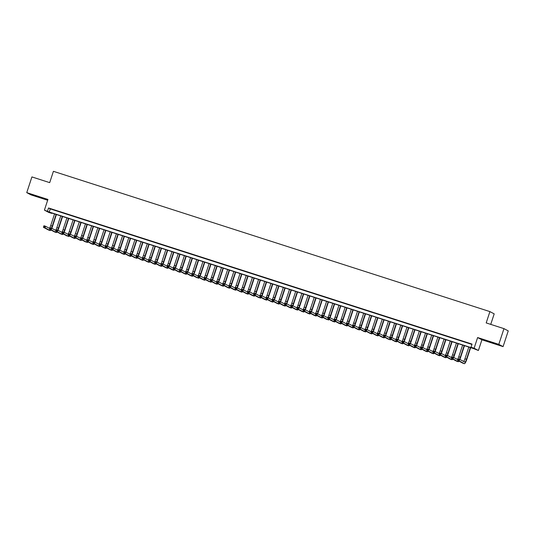 <?xml version="1.0" encoding="UTF-8"?>
<svg xmlns="http://www.w3.org/2000/svg" width="535" height="535" viewBox="0 0 535 535"><rect width="100%" height="100%" fill="white"/><g stroke="black" fill="none" stroke-linecap="round" stroke-linejoin="round"><path stroke-width="0.8" d="M37.671 196.74L32.902 195.028L37.671 196.74M493.644 343.289L488.876 341.571L493.644 343.289M51.788 213.385L48.698 212.388L44.412 210.128L49.24 212.041L472.753 348.151L471.021 347.235L474.11 348.231L478.397 350.492L473.569 348.579L50.049 212.469L51.788 213.385L51.895 213.057M490.735 324.384L494.193 313.864L489.913 311.604L53.413 171.32L49.695 182.636L31.919 176.924L26.75 192.64L31.03 194.894L47.662 200.244M489.913 311.604L486.195 322.919L503.97 328.637L508.25 330.897L503.081 346.613L498.801 344.353L477.621 337.545L474.11 348.231M477.621 337.545L481.908 339.805L503.081 346.613M481.908 339.805L478.397 350.492M503.97 328.637L498.801 344.353M55.867 210.509L52.156 209.319L55.867 210.509M62.053 212.495L58.342 211.305L62.053 212.495M68.233 214.482L64.521 213.291L68.233 214.482M74.418 216.468L70.707 215.277L74.418 216.468M80.598 218.461L76.886 217.263L80.598 218.461M86.784 220.447L83.072 219.25L86.784 220.447M92.963 222.433L89.251 221.243L92.963 222.433M99.149 224.419L95.437 223.229L99.149 224.419M105.328 226.405L101.623 225.215L105.328 226.405M111.514 228.391L107.802 227.201L111.514 228.391M117.693 230.378L113.988 229.187L117.693 230.378M123.879 232.364L120.168 231.173L123.879 232.364M130.058 234.357L126.354 233.16L130.058 234.357M136.244 236.343L132.533 235.146L136.244 236.343M142.424 238.329L138.719 237.139L142.424 238.329M148.61 240.315L144.898 239.125L148.61 240.315M154.789 242.301L151.084 241.111L154.789 242.301M160.975 244.288L157.263 243.097L160.975 244.288M167.154 246.274L163.449 245.083L167.154 246.274M173.34 248.267L169.628 247.07L173.34 248.267M179.519 250.253L175.814 249.056L179.519 250.253M185.705 252.239L181.994 251.049L185.705 252.239M191.884 254.225L188.18 253.035L191.884 254.225M198.07 256.212L194.359 255.021L198.07 256.212M204.256 258.198L200.545 257.007L204.256 258.198M210.436 260.184L206.724 258.993L210.436 260.184M216.621 262.17L212.91 260.98L216.621 262.17M222.801 264.163L219.089 262.966L222.801 264.163M228.987 266.149L225.275 264.952L228.987 266.149M235.166 268.135L231.454 266.945L235.166 268.135M241.352 270.121L237.64 268.931L241.352 270.121M247.531 272.108L243.82 270.917L247.531 272.108M253.717 274.094L250.005 272.903L253.717 274.094M259.896 276.08L256.185 274.89L259.896 276.08M266.082 278.073L262.371 276.876L266.082 278.073M272.262 280.059L268.557 278.862L272.262 280.059M278.447 282.045L274.736 280.855L278.447 282.045M284.627 284.031L280.922 282.841L284.627 284.031M290.813 286.018L287.101 284.827L290.813 286.018M296.992 288.004L293.287 286.813L296.992 288.004M303.178 289.99L299.466 288.8L303.178 289.99M309.357 291.976L305.652 290.786L309.357 291.976M315.543 293.969L311.831 292.772L315.543 293.969M321.722 295.955L318.017 294.758L321.722 295.955M327.908 297.941L324.197 296.751L327.908 297.941M334.087 299.928L330.383 298.737L334.087 299.928M340.273 301.914L336.562 300.724L340.273 301.914M346.453 303.9L342.748 302.71L346.453 303.9M352.639 305.886L348.927 304.696L352.639 305.886M358.818 307.879L355.113 306.682L358.818 307.879M365.004 309.865L361.292 308.668L365.004 309.865M371.19 311.851L367.478 310.661L371.19 311.851M377.369 313.838L373.657 312.647L377.369 313.838M383.555 315.824L379.843 314.633L383.555 315.824M389.734 317.81L386.023 316.62L389.734 317.81M395.92 319.796L392.208 318.606L395.92 319.796M402.099 321.782L398.388 320.592L402.099 321.782M408.285 323.775L404.574 322.578L408.285 323.775M414.464 325.761L410.753 324.564L414.464 325.761M420.65 327.748L416.939 326.557L420.65 327.748M426.83 329.734L423.118 328.543L426.83 329.734M433.016 331.72L429.304 330.53L433.016 331.72M439.195 333.706L435.483 332.516L439.195 333.706M445.381 335.692L441.669 334.502L445.381 335.692M451.56 337.685L447.855 336.488L451.56 337.685M457.746 339.671L454.034 338.474L457.746 339.671M463.925 341.658L460.22 340.467L463.925 341.658M471.021 347.235L472.051 344.092L48.538 207.981L50.277 208.897L471.944 344.42M470.111 343.644L466.4 342.454L470.111 343.644M44.412 210.128L47.923 199.441L26.75 192.64M48.538 207.981L47.501 211.124M50.277 208.897L49.24 212.041M458.762 360.256L458.97 359.627L458.355 359.426L458.147 360.055L459.224 360.951L457.679 360.456L458.194 358.885L459.739 359.38L459.224 360.951L464.367 363.666A4.969 0.97 107.8 0 0 464.4 363.68A4.969 0.97 107.8 0 0 466.787 359.413L470.653 347.643M470.345 347.549L466.493 359.259A3.31 0.642 -72.2 0 1 464.902 362.101A3.31 0.642 -72.2 0 1 464.882 362.095L459.739 359.38L458.97 359.627M468.8 347.048L464.948 358.764A3.31 0.642 -72.2 0 1 463.664 361.453M458.147 360.055L457.679 360.456L462.822 363.171A4.969 0.97 107.8 0 0 462.855 363.185A4.969 0.97 107.8 0 0 462.882 363.191M458.194 358.885L458.355 359.426M459.839 359.433A4.969 0.97 107.8 0 0 460.602 357.427L464.474 345.657M464.166 345.556L460.314 357.273A3.31 0.642 -72.2 0 1 459.471 359.299M462.621 345.062L458.769 356.771A3.31 0.642 -72.2 0 1 457.478 359.466M452.583 358.269L452.784 357.641L452.169 357.44L451.961 358.069L453.038 358.965L451.493 358.47L452.008 356.898L453.553 357.393L453.038 358.965L458.187 361.68A4.969 0.97 107.8 0 0 458.214 361.693A4.969 0.97 107.8 0 0 458.943 361.125M457.927 359.701L453.553 357.393L452.784 357.641M451.961 358.069L451.493 358.47L456.636 361.185A4.969 0.97 107.8 0 0 456.669 361.199A4.969 0.97 107.8 0 0 456.703 361.205M452.008 356.898L452.169 357.44M453.66 357.447A4.969 0.97 107.8 0 0 454.422 355.434L458.288 343.671M457.98 343.57L454.128 355.287A3.31 0.642 -72.2 0 1 453.292 357.306M456.435 343.075L452.583 354.785A3.31 0.642 -72.2 0 1 451.299 357.48M446.397 356.277L446.605 355.648L445.983 355.454L445.782 356.083L446.859 356.979L445.314 356.484L445.829 354.912L447.374 355.407L446.859 356.979L452.001 359.694A4.969 0.97 107.8 0 0 452.035 359.707A4.969 0.97 107.8 0 0 452.757 359.139M451.741 357.714L447.374 355.407L446.605 355.648M445.782 356.083L445.314 356.484L450.457 359.199A4.969 0.97 107.8 0 0 450.49 359.212A4.969 0.97 107.8 0 0 450.517 359.219L452.035 359.707M445.829 354.912L445.983 355.454M447.474 355.461A4.969 0.97 107.8 0 0 448.236 353.448L452.108 341.684M451.801 341.584L447.949 353.294A3.31 0.642 -72.2 0 1 447.106 355.32M450.256 341.089L446.404 352.799A3.31 0.642 -72.2 0 1 445.113 355.487M440.218 354.29L440.419 353.662L439.803 353.468L439.596 354.096L440.673 354.993L439.128 354.498L439.643 352.926L441.188 353.421L440.673 354.993L445.822 357.708A4.969 0.97 107.8 0 0 445.849 357.721A4.969 0.97 107.8 0 0 446.578 357.146M445.561 355.728L441.188 353.421L440.419 353.662M439.596 354.096L439.128 354.498L444.271 357.206A4.969 0.97 107.8 0 0 444.304 357.219A4.969 0.97 107.8 0 0 444.338 357.233M439.643 352.926L439.803 353.468M441.295 353.474A4.969 0.97 107.8 0 0 442.057 351.462L445.922 339.698M445.615 339.598L441.763 351.308A3.31 0.642 -72.2 0 1 440.927 353.334M444.07 339.103L440.218 350.813A3.31 0.642 -72.2 0 1 438.934 353.501M434.032 352.304L434.239 351.676L433.617 351.475L433.417 352.104L434.494 353.006L432.949 352.511L433.464 350.94L435.008 351.435L434.494 353.006L439.636 355.721A4.969 0.97 107.8 0 0 439.67 355.735A4.969 0.97 107.8 0 0 440.392 355.16M439.375 353.735L435.008 351.435L434.239 351.676M433.417 352.104L432.949 352.511L438.091 355.22A4.969 0.97 107.8 0 0 438.125 355.233A4.969 0.97 107.8 0 0 438.152 355.24M433.464 350.94L433.617 351.475M435.109 351.488A4.969 0.97 107.8 0 0 435.871 349.475L439.743 337.712M439.436 337.612L435.584 349.322A3.31 0.642 -72.2 0 1 434.741 351.348M437.891 337.117L434.039 348.827A3.31 0.642 -72.2 0 1 432.748 351.515M427.846 350.318L428.053 349.689L427.438 349.489L427.231 350.117L428.308 351.02L426.763 350.519L427.278 348.947L428.823 349.449L428.308 351.02L433.457 353.729A4.969 0.97 107.8 0 0 433.484 353.742A4.969 0.97 107.8 0 0 434.206 353.174M433.196 351.749L428.823 349.449L428.053 349.689M427.231 350.117L426.763 350.519L431.906 353.234A4.969 0.97 107.8 0 0 431.939 353.247A4.969 0.97 107.8 0 0 431.972 353.254M427.278 348.947L427.438 349.489M428.923 349.502A4.969 0.97 107.8 0 0 429.692 347.489L433.557 335.726M433.25 335.626L429.398 347.335A3.31 0.642 -72.2 0 1 428.562 349.362M431.705 335.131L427.853 346.84A3.31 0.642 -72.2 0 1 426.569 349.529M421.667 348.332L421.874 347.703L421.252 347.503L421.052 348.131L422.128 349.034L420.584 348.532L421.098 346.961L422.643 347.462L422.128 349.034L427.271 351.742A4.969 0.97 107.8 0 0 427.305 351.756A4.969 0.97 107.8 0 0 428.027 351.187M427.01 349.763L422.643 347.462L421.874 347.703M421.052 348.131L420.584 348.532L425.726 351.248A4.969 0.97 107.8 0 0 425.753 351.261A4.969 0.97 107.8 0 0 425.786 351.268M421.098 346.961L421.252 347.503M422.744 347.509A4.969 0.97 107.8 0 0 423.506 345.503L427.378 333.733M427.07 333.639L423.218 345.349A3.31 0.642 -72.2 0 1 422.376 347.375M425.519 333.138L421.674 344.854A3.31 0.642 -72.2 0 1 420.383 347.543M415.481 346.346L415.688 345.717L415.073 345.516L414.866 346.145L415.942 347.041L414.398 346.546L414.913 344.975L416.457 345.47L415.942 347.041L421.085 349.756A4.969 0.97 107.8 0 0 421.119 349.77A4.969 0.97 107.8 0 0 421.841 349.201M420.831 347.777L416.457 345.47L415.688 345.717M414.866 346.145L414.398 346.546L419.54 349.261A4.969 0.97 107.8 0 0 419.574 349.275A4.969 0.97 107.8 0 0 419.607 349.281M414.913 344.975L415.073 345.516M416.558 345.523A4.969 0.97 107.8 0 0 417.327 343.517L421.192 331.747M420.885 331.653L417.032 343.363A3.31 0.642 -72.2 0 1 416.197 345.389M419.34 331.152L415.488 342.861A3.31 0.642 -72.2 0 1 414.204 345.556M409.302 344.359L409.509 343.731L408.887 343.53L408.68 344.159L409.763 345.055L408.212 344.56L408.733 342.988L410.278 343.483L409.763 345.055L414.906 347.77A4.969 0.97 107.8 0 0 414.939 347.783A4.969 0.97 107.8 0 0 415.662 347.215M414.645 345.791L410.278 343.483L409.509 343.731M408.68 344.159L408.212 344.56L413.361 347.275A4.969 0.97 107.8 0 0 413.388 347.289A4.969 0.97 107.8 0 0 413.421 347.295M408.733 342.988L408.887 343.53M410.378 343.537A4.969 0.97 107.8 0 0 411.141 341.524L415.006 329.761M414.705 329.66L410.853 341.377A3.31 0.642 -72.2 0 1 410.011 343.396M413.154 329.165L409.308 340.875A3.31 0.642 -72.2 0 1 408.018 343.57M403.116 342.367L403.323 341.738L402.708 341.544L402.501 342.173L403.577 343.069L402.032 342.574L402.547 341.002L404.092 341.497L403.577 343.069L408.72 345.784A4.969 0.97 107.8 0 0 408.753 345.797A4.969 0.97 107.8 0 0 409.476 345.229M408.466 343.804L404.092 341.497L403.323 341.738M402.501 342.173L402.032 342.574L407.175 345.289A4.969 0.97 107.8 0 0 407.209 345.302A4.969 0.97 107.8 0 0 407.242 345.309M402.547 341.002L402.708 341.544M404.192 341.551A4.969 0.97 107.8 0 0 404.962 339.538L408.827 327.774M408.519 327.674L404.667 339.384A3.31 0.642 -72.2 0 1 403.831 341.41M406.974 327.179L403.122 338.889A3.31 0.642 -72.2 0 1 401.838 341.584M396.937 340.38L397.144 339.752L396.522 339.558L396.315 340.186L397.398 341.083L395.846 340.588L396.368 339.016L397.913 339.511L397.398 341.083L402.541 343.798A4.969 0.97 107.8 0 0 402.574 343.811A4.969 0.97 107.8 0 0 403.296 343.243M402.28 341.818L397.913 339.511L397.144 339.752M396.315 340.186L395.846 340.588L400.996 343.303A4.969 0.97 107.8 0 0 401.023 343.31A4.969 0.97 107.8 0 0 401.056 343.323M396.368 339.016L396.522 339.558M398.013 339.564A4.969 0.97 107.8 0 0 398.776 337.552L402.641 325.788M402.34 325.688L398.488 337.398A3.31 0.642 -72.2 0 1 397.645 339.424M400.789 325.193L396.943 336.903A3.31 0.642 -72.2 0 1 395.653 339.591M390.751 338.394L390.958 337.766L390.343 337.572L390.135 338.2L391.212 339.096L389.667 338.601L390.182 337.03L391.727 337.525L391.212 339.096L396.355 341.811A4.969 0.97 107.8 0 0 396.388 341.825A4.969 0.97 107.8 0 0 397.11 341.25M396.101 339.825L391.727 337.525L390.958 337.766M390.135 338.2L389.667 338.601L394.81 341.31A4.969 0.97 107.8 0 0 394.843 341.323A4.969 0.97 107.8 0 0 394.877 341.33M390.182 337.03L390.343 337.572M391.827 337.578A4.969 0.97 107.8 0 0 392.596 335.565L396.462 323.802M396.154 323.702L392.302 335.412A3.31 0.642 -72.2 0 1 391.466 337.438M394.609 323.207L390.757 334.917A3.31 0.642 -72.2 0 1 389.473 337.605M384.571 336.408L384.779 335.779L384.157 335.579L383.949 336.207L385.033 337.11L383.481 336.609L384.003 335.037L385.548 335.539L385.033 337.11L390.175 339.825A4.969 0.97 107.8 0 0 390.202 339.832A4.969 0.97 107.8 0 0 390.931 339.264M389.915 337.839L385.548 335.539L384.779 335.779M383.949 336.207L383.481 336.609L388.631 339.324A4.969 0.97 107.8 0 0 388.657 339.337A4.969 0.97 107.8 0 0 388.691 339.344M384.003 335.037L384.157 335.579M385.648 335.592A4.969 0.97 107.8 0 0 386.41 333.579L390.276 321.816M389.968 321.716L386.123 333.425A3.31 0.642 -72.2 0 1 385.28 335.452M388.423 321.221L384.578 332.93A3.31 0.642 -72.2 0 1 383.287 335.619M378.385 334.422L378.593 333.793L377.978 333.593L377.77 334.221L378.847 335.124L377.302 334.622L377.817 333.051L379.362 333.552L378.847 335.124L383.99 337.832A4.969 0.97 107.8 0 0 384.023 337.846A4.969 0.97 107.8 0 0 384.745 337.277M383.735 335.853L379.362 333.552L378.593 333.793M377.77 334.221L377.302 334.622L382.445 337.338A4.969 0.97 107.8 0 0 382.478 337.351A4.969 0.97 107.8 0 0 382.512 337.358M377.817 333.051L377.978 333.593M379.462 333.606A4.969 0.97 107.8 0 0 380.224 331.593L384.097 319.823M383.789 319.729L379.937 331.439A3.31 0.642 -72.2 0 1 379.101 333.465M382.244 319.228L378.392 330.944A3.31 0.642 -72.2 0 1 377.108 333.633M372.206 332.436L372.413 331.807L371.792 331.606L371.584 332.235L372.661 333.131L371.116 332.636L371.638 331.065L373.183 331.56L372.661 333.131L377.81 335.846A4.969 0.97 107.8 0 0 377.837 335.86A4.969 0.97 107.8 0 0 378.566 335.291M377.549 333.867L373.183 331.56L372.413 331.807M371.584 332.235L371.116 332.636L376.265 335.351A4.969 0.97 107.8 0 0 376.292 335.365A4.969 0.97 107.8 0 0 376.326 335.371M371.638 331.065L371.792 331.606M373.283 331.613A4.969 0.97 107.8 0 0 374.045 329.607L377.911 317.837M377.603 317.743L373.758 329.453A3.31 0.642 -72.2 0 1 372.915 331.479M376.058 317.242L372.213 328.958A3.31 0.642 -72.2 0 1 370.922 331.647M366.02 330.449L366.228 329.821L365.612 329.62L365.405 330.249L366.482 331.145L364.937 330.65L365.452 329.078L366.997 329.573L366.482 331.145L371.624 333.86A4.969 0.97 107.8 0 0 371.658 333.873A4.969 0.97 107.8 0 0 372.38 333.305M371.37 331.881L366.997 329.573L366.228 329.821M365.405 330.249L364.937 330.65L370.08 333.365A4.969 0.97 107.8 0 0 370.113 333.379A4.969 0.97 107.8 0 0 370.146 333.385M365.452 329.078L365.612 329.62M367.097 329.627A4.969 0.97 107.8 0 0 367.859 327.621L371.731 315.851M371.424 315.75L367.572 327.467A3.31 0.642 -72.2 0 1 366.729 329.493M369.879 315.255L366.027 326.965A3.31 0.642 -72.2 0 1 364.736 329.66M359.841 328.463L360.048 327.835L359.426 327.634L359.219 328.263L360.296 329.159L358.751 328.664L359.273 327.092L360.817 327.587L360.296 329.159L365.445 331.874A4.969 0.97 107.8 0 0 365.472 331.887A4.969 0.97 107.8 0 0 366.201 331.319M365.184 329.894L360.817 327.587L360.048 327.835M359.219 328.263L358.751 328.664L363.9 331.379A4.969 0.97 107.8 0 0 363.927 331.392A4.969 0.97 107.8 0 0 363.96 331.399M359.273 327.092L359.426 327.634M360.918 327.641A4.969 0.97 107.8 0 0 361.68 325.628L365.545 313.864M365.238 313.764L361.392 325.481A3.31 0.642 -72.2 0 1 360.55 327.5M363.693 313.269L359.848 324.979A3.31 0.642 -72.2 0 1 358.557 327.674M353.655 326.47L353.862 325.842L353.247 325.648L353.04 326.276L354.116 327.173L352.572 326.678L353.087 325.106L354.631 325.601L354.116 327.173L359.259 329.888A4.969 0.97 107.8 0 0 359.293 329.901A4.969 0.97 107.8 0 0 360.015 329.333M359.005 327.908L354.631 325.601L353.862 325.842M353.04 326.276L352.572 326.678L357.714 329.393A4.969 0.97 107.8 0 0 357.748 329.406A4.969 0.97 107.8 0 0 357.781 329.413M353.087 325.106L353.247 325.648M354.732 325.654A4.969 0.97 107.8 0 0 355.494 323.642L359.366 311.878M359.059 311.778L355.207 323.488A3.31 0.642 -72.2 0 1 354.364 325.514M357.514 311.283L353.662 322.993A3.31 0.642 -72.2 0 1 352.371 325.681M347.476 324.484L347.683 323.856L347.061 323.662L346.854 324.29L347.931 325.186L346.386 324.691L346.907 323.12L348.452 323.615L347.931 325.186L353.08 327.901A4.969 0.97 107.8 0 0 353.107 327.915A4.969 0.97 107.8 0 0 353.836 327.34M352.819 325.922L348.452 323.615L347.683 323.856M346.854 324.29L346.386 324.691L351.535 327.4A4.969 0.97 107.8 0 0 351.562 327.413A4.969 0.97 107.8 0 0 351.595 327.427M346.907 323.12L347.061 323.662M348.553 323.668A4.969 0.97 107.8 0 0 349.315 321.655L353.18 309.892M352.873 309.792L349.027 321.502A3.31 0.642 -72.2 0 1 348.185 323.528M351.328 309.297L347.476 321.007A3.31 0.642 -72.2 0 1 346.192 323.695M341.29 322.498L341.497 321.869L340.882 321.669L340.675 322.297L341.751 323.2L340.207 322.705L340.721 321.134L342.266 321.629L341.751 323.2L346.894 325.915A4.969 0.97 107.8 0 0 346.927 325.929A4.969 0.97 107.8 0 0 347.65 325.354M346.64 323.929L342.266 321.629L341.497 321.869M340.675 322.297L340.207 322.705L345.349 325.414A4.969 0.97 107.8 0 0 345.383 325.427A4.969 0.97 107.8 0 0 345.416 325.434M340.721 321.134L340.882 321.669M342.367 321.682A4.969 0.97 107.8 0 0 343.129 319.669L347.001 307.906M346.693 307.806L342.841 319.515A3.31 0.642 -72.2 0 1 341.999 321.542M345.149 307.311L341.297 319.02A3.31 0.642 -72.2 0 1 340.006 321.709M335.111 320.512L335.318 319.883L334.696 319.683L334.489 320.311L335.565 321.214L334.021 320.712L334.542 319.141L336.087 319.642L335.565 321.214L340.715 323.922A4.969 0.97 107.8 0 0 340.741 323.936A4.969 0.97 107.8 0 0 341.47 323.367M340.454 321.943L336.087 319.642L335.318 319.883M334.489 320.311L334.021 320.712L339.17 323.428A4.969 0.97 107.8 0 0 339.197 323.441A4.969 0.97 107.8 0 0 339.23 323.448M334.542 319.141L334.696 319.683M336.187 319.696A4.969 0.97 107.8 0 0 336.95 317.683L340.815 305.92M340.507 305.819L336.662 317.529A3.31 0.642 -72.2 0 1 335.82 319.555M338.963 305.325L335.111 317.034A3.31 0.642 -72.2 0 1 333.827 319.723M328.925 318.526L329.132 317.897L328.517 317.696L328.309 318.325L329.386 319.228L327.841 318.726L328.356 317.155L329.901 317.656L329.386 319.228L334.529 321.936A4.969 0.97 107.8 0 0 334.562 321.95A4.969 0.97 107.8 0 0 335.284 321.381M334.268 319.957L329.901 317.656L329.132 317.897M328.309 318.325L327.841 318.726L332.984 321.441A4.969 0.97 107.8 0 0 333.017 321.455A4.969 0.97 107.8 0 0 333.051 321.461M328.356 317.155L328.517 317.696M330.001 317.703A4.969 0.97 107.8 0 0 330.764 315.697L334.636 303.927M334.328 303.833L330.476 315.543A3.31 0.642 -72.2 0 1 329.634 317.569M332.783 303.332L328.931 315.048A3.31 0.642 -72.2 0 1 327.641 317.736M322.745 316.539L322.953 315.911L322.331 315.71L322.123 316.339L323.2 317.235L321.655 316.74L322.17 315.168L323.722 315.663L323.2 317.235L328.35 319.95A4.969 0.97 107.8 0 0 328.376 319.963A4.969 0.97 107.8 0 0 329.105 319.395M328.089 317.971L323.722 315.663L322.953 315.911M322.123 316.339L321.655 316.74L326.805 319.455A4.969 0.97 107.8 0 0 326.832 319.469A4.969 0.97 107.8 0 0 326.865 319.475M322.17 315.168L322.331 315.71M323.822 315.717A4.969 0.97 107.8 0 0 324.584 313.711L328.45 301.941M328.142 301.847L324.297 313.557A3.31 0.642 -72.2 0 1 323.454 315.583M326.597 301.345L322.745 313.055A3.31 0.642 -72.2 0 1 321.461 315.75M316.56 314.553L316.767 313.925L316.152 313.724L315.944 314.353L317.021 315.249L315.476 314.754L315.991 313.182L317.536 313.677L317.021 315.249L322.164 317.964A4.969 0.97 107.8 0 0 322.197 317.977A4.969 0.97 107.8 0 0 322.919 317.409M321.903 315.984L317.536 313.677L316.767 313.925M315.944 314.353L315.476 314.754L320.619 317.469A4.969 0.97 107.8 0 0 320.652 317.482A4.969 0.97 107.8 0 0 320.686 317.489M315.991 313.182L316.152 313.724M317.636 313.731A4.969 0.97 107.8 0 0 318.399 311.718L322.271 299.954M321.963 299.854L318.111 311.571A3.31 0.642 -72.2 0 1 317.268 313.597M320.418 299.359L316.566 311.069A3.31 0.642 -72.2 0 1 315.275 313.764M310.38 312.56L310.588 311.932L309.966 311.738L309.758 312.366L310.835 313.263L309.29 312.768L309.805 311.196L311.357 311.691L310.835 313.263L315.984 315.978A4.969 0.97 107.8 0 0 316.011 315.991A4.969 0.97 107.8 0 0 316.74 315.423M315.724 313.998L311.357 311.691L310.588 311.932M309.758 312.366L309.29 312.768L314.44 315.483A4.969 0.97 107.8 0 0 314.466 315.496A4.969 0.97 107.8 0 0 314.5 315.503M309.805 311.196L309.966 311.738M311.457 311.745A4.969 0.97 107.8 0 0 312.219 309.732L316.085 297.968M315.777 297.868L311.932 309.578A3.31 0.642 -72.2 0 1 311.089 311.604M314.232 297.373L310.38 309.083A3.31 0.642 -72.2 0 1 309.096 311.778M304.194 310.574L304.402 309.946L303.786 309.752L303.579 310.38L304.656 311.276L303.111 310.781L303.626 309.21L305.171 309.705L304.656 311.276L309.798 313.991A4.969 0.97 107.8 0 0 309.832 314.005A4.969 0.97 107.8 0 0 310.554 313.436M309.538 312.012L305.171 309.705L304.402 309.946M303.579 310.38L303.111 310.781L308.254 313.497A4.969 0.97 107.8 0 0 308.287 313.503A4.969 0.97 107.8 0 0 308.314 313.517M303.626 309.21L303.786 309.752M305.271 309.758A4.969 0.97 107.8 0 0 306.033 307.745L309.905 295.982M309.598 295.882L305.746 307.592A3.31 0.642 -72.2 0 1 304.903 309.618M308.053 295.387L304.201 307.097A3.31 0.642 -72.2 0 1 302.91 309.785M298.015 308.588L298.222 307.959L297.6 307.765L297.393 308.394L298.47 309.29L296.925 308.795L297.44 307.224L298.991 307.719L298.47 309.29L303.619 312.005A4.969 0.97 107.8 0 0 303.646 312.019A4.969 0.97 107.8 0 0 304.375 311.444M303.358 310.026L298.991 307.719L298.222 307.959M297.393 308.394L296.925 308.795L302.074 311.504A4.969 0.97 107.8 0 0 302.101 311.517A4.969 0.97 107.8 0 0 302.135 311.524M297.44 307.224L297.6 307.765M299.092 307.772A4.969 0.97 107.8 0 0 299.854 305.759L303.719 293.996M303.412 293.896L299.56 305.605A3.31 0.642 -72.2 0 1 298.724 307.632M301.867 293.401L298.015 305.111A3.31 0.642 -72.2 0 1 296.731 307.799M291.829 306.602L292.036 305.973L291.421 305.773L291.214 306.401L292.291 307.304L290.746 306.802L291.261 305.231L292.805 305.732L292.291 307.304L297.433 310.019A4.969 0.97 107.8 0 0 297.467 310.032A4.969 0.97 107.8 0 0 298.189 309.457M297.172 308.033L292.805 305.732L292.036 305.973M291.214 306.401L290.746 306.802L295.888 309.518A4.969 0.97 107.8 0 0 295.922 309.531A4.969 0.97 107.8 0 0 295.949 309.538M291.261 305.231L291.421 305.773M292.906 305.786A4.969 0.97 107.8 0 0 293.668 303.773L297.54 292.01M297.233 291.909L293.381 303.619A3.31 0.642 -72.2 0 1 292.538 305.645M295.688 291.414L291.836 303.124A3.31 0.642 -72.2 0 1 290.545 305.813M285.65 304.616L285.85 303.987L285.235 303.786L285.028 304.415L286.105 305.318L284.56 304.816L285.075 303.245L286.626 303.746L286.105 305.318L291.254 308.026A4.969 0.97 107.8 0 0 291.281 308.04A4.969 0.97 107.8 0 0 292.01 307.471M290.993 306.047L286.626 303.746L285.85 303.987M285.028 304.415L284.56 304.816L289.702 307.531A4.969 0.97 107.8 0 0 289.736 307.545A4.969 0.97 107.8 0 0 289.769 307.551M285.075 303.245L285.235 303.786M286.727 303.8A4.969 0.97 107.8 0 0 287.489 301.787L291.354 290.017M291.047 289.923L287.195 301.633A3.31 0.642 -72.2 0 1 286.359 303.659M289.502 289.422L285.65 301.138A3.31 0.642 -72.2 0 1 284.366 303.826M279.464 302.629L279.671 302.001L279.056 301.8L278.849 302.429L279.925 303.325L278.381 302.83L278.895 301.258L280.44 301.753L279.925 303.325L285.068 306.04A4.969 0.97 107.8 0 0 285.101 306.053A4.969 0.97 107.8 0 0 285.824 305.485M284.807 304.061L280.44 301.753L279.671 302.001M278.849 302.429L278.381 302.83L283.523 305.545A4.969 0.97 107.8 0 0 283.557 305.559A4.969 0.97 107.8 0 0 283.583 305.565M278.895 301.258L279.056 301.8M280.541 301.807A4.969 0.97 107.8 0 0 281.303 299.801L285.175 288.031M284.867 287.937L281.015 299.647A3.31 0.642 -72.2 0 1 280.173 301.673M283.323 287.435L279.471 299.152A3.31 0.642 -72.2 0 1 278.18 301.84M273.285 300.643L273.485 300.015L272.87 299.814L272.663 300.443L273.739 301.339L272.195 300.844L272.71 299.272L274.254 299.767L273.739 301.339L278.889 304.054A4.969 0.97 107.8 0 0 278.916 304.067A4.969 0.97 107.8 0 0 279.644 303.499M278.628 302.074L274.254 299.767L273.485 300.015M272.663 300.443L272.195 300.844L277.337 303.559A4.969 0.97 107.8 0 0 277.371 303.572A4.969 0.97 107.8 0 0 277.404 303.579M272.71 299.272L272.87 299.814M274.361 299.821A4.969 0.97 107.8 0 0 275.124 297.814L278.989 286.044M278.681 285.944L274.829 297.661A3.31 0.642 -72.2 0 1 273.994 299.687M277.137 285.449L273.285 297.159A3.31 0.642 -72.2 0 1 272.001 299.854M267.099 298.657L267.306 298.028L266.684 297.828L266.483 298.456L267.56 299.353L266.015 298.858L266.53 297.286L268.075 297.781L267.56 299.353L272.703 302.068A4.969 0.97 107.8 0 0 272.736 302.081A4.969 0.97 107.8 0 0 273.459 301.513M272.442 300.088L268.075 297.781L267.306 298.028M266.483 298.456L266.015 298.858L271.158 301.573A4.969 0.97 107.8 0 0 271.191 301.586A4.969 0.97 107.8 0 0 271.218 301.593M266.53 297.286L266.684 297.828M268.175 297.834A4.969 0.97 107.8 0 0 268.938 295.822L272.81 284.058M272.502 283.958L268.65 295.674A3.31 0.642 -72.2 0 1 267.808 297.694M270.957 283.463L267.105 295.173A3.31 0.642 -72.2 0 1 265.815 297.868M260.92 296.664L261.12 296.036L260.505 295.842L260.298 296.47L261.374 297.366L259.829 296.871L260.344 295.3L261.889 295.795L261.374 297.366L266.524 300.082A4.969 0.97 107.8 0 0 266.55 300.095A4.969 0.97 107.8 0 0 267.279 299.526M266.263 298.102L261.889 295.795L261.12 296.036M260.298 296.47L259.829 296.871L264.972 299.587A4.969 0.97 107.8 0 0 265.006 299.6A4.969 0.97 107.8 0 0 265.039 299.607M260.344 295.3L260.505 295.842M261.989 295.848A4.969 0.97 107.8 0 0 262.759 293.835L266.624 282.072M266.316 281.972L262.464 293.682A3.31 0.642 -72.2 0 1 261.628 295.708M264.772 281.477L260.92 293.187A3.31 0.642 -72.2 0 1 259.635 295.875M254.734 294.678L254.941 294.049L254.319 293.855L254.118 294.484L255.195 295.38L253.65 294.885L254.165 293.314L255.71 293.809L255.195 295.38L260.338 298.095A4.969 0.97 107.8 0 0 260.371 298.109A4.969 0.97 107.8 0 0 261.093 297.534M260.077 296.116L255.71 293.809L254.941 294.049M254.118 294.484L253.65 294.885L258.793 297.594A4.969 0.97 107.8 0 0 258.82 297.607A4.969 0.97 107.8 0 0 258.853 297.62M254.165 293.314L254.319 293.855M255.81 293.862A4.969 0.97 107.8 0 0 256.573 291.849L260.445 280.086M260.137 279.986L256.285 291.695A3.31 0.642 -72.2 0 1 255.442 293.722M258.586 279.491L254.74 291.2A3.31 0.642 -72.2 0 1 253.45 293.889M248.548 292.692L248.755 292.063L248.14 291.863L247.932 292.491L249.009 293.394L247.464 292.899L247.979 291.328L249.524 291.822L249.009 293.394L254.158 296.109A4.969 0.97 107.8 0 0 254.185 296.123A4.969 0.97 107.8 0 0 254.907 295.547M253.898 294.123L249.524 291.822L248.755 292.063M247.932 292.491L247.464 292.899L252.607 295.608A4.969 0.97 107.8 0 0 252.64 295.621A4.969 0.97 107.8 0 0 252.674 295.628M247.979 291.328L248.14 291.863M249.624 291.876A4.969 0.97 107.8 0 0 250.393 289.863L254.259 278.1M253.951 277.999L250.099 289.709A3.31 0.642 -72.2 0 1 249.263 291.736M252.406 277.504L248.554 289.214A3.31 0.642 -72.2 0 1 247.27 291.903M242.368 290.706L242.576 290.077L241.954 289.876L241.753 290.505L242.83 291.408L241.278 290.906L241.8 289.335L243.345 289.836L242.83 291.408L247.972 294.123A4.969 0.97 107.8 0 0 248.006 294.13A4.969 0.97 107.8 0 0 248.728 293.561M247.712 292.137L243.345 289.836L242.576 290.077M241.753 290.505L241.278 290.906L246.428 293.621A4.969 0.97 107.8 0 0 246.454 293.635A4.969 0.97 107.8 0 0 246.488 293.641M241.8 289.335L241.954 289.876M243.445 289.89A4.969 0.97 107.8 0 0 244.207 287.877L248.079 276.113M247.772 276.013L243.92 287.723A3.31 0.642 -72.2 0 1 243.077 289.749M246.22 275.518L242.375 287.228A3.31 0.642 -72.2 0 1 241.084 289.916M236.182 288.719L236.39 288.091L235.774 287.89L235.567 288.519L236.644 289.422L235.099 288.92L235.614 287.349L237.159 287.85L236.644 289.422L241.787 292.13A4.969 0.97 107.8 0 0 241.82 292.143A4.969 0.97 107.8 0 0 242.542 291.575M241.532 290.151L237.159 287.85L236.39 288.091M235.567 288.519L235.099 288.92L240.242 291.635A4.969 0.97 107.8 0 0 240.275 291.649A4.969 0.97 107.8 0 0 240.309 291.655M235.614 287.349L235.774 287.89M237.259 287.897A4.969 0.97 107.8 0 0 238.028 285.891L241.894 274.121M241.586 274.027L237.734 285.737A3.31 0.642 -72.2 0 1 236.898 287.763M240.041 273.525L236.189 285.242A3.31 0.642 -72.2 0 1 234.905 287.93M230.003 286.733L230.21 286.105L229.589 285.904L229.381 286.533L230.465 287.429L228.913 286.934L229.435 285.362L230.98 285.857L230.465 287.429L235.607 290.144A4.969 0.97 107.8 0 0 235.641 290.157A4.969 0.97 107.8 0 0 236.363 289.589M235.346 288.164L230.98 285.857L230.21 286.105M229.381 286.533L228.913 286.934L234.062 289.649A4.969 0.97 107.8 0 0 234.089 289.662A4.969 0.97 107.8 0 0 234.123 289.669M229.435 285.362L229.589 285.904M231.08 285.911A4.969 0.97 107.8 0 0 231.842 283.904L235.708 272.134M235.407 272.041L231.555 283.751A3.31 0.642 -72.2 0 1 230.712 285.777M233.855 271.539L230.01 283.249A3.31 0.642 -72.2 0 1 228.719 285.944M223.817 284.747L224.025 284.118L223.409 283.918L223.202 284.546L224.279 285.443L222.734 284.948L223.249 283.376L224.794 283.871L224.279 285.443L229.421 288.158A4.969 0.97 107.8 0 0 229.455 288.171A4.969 0.97 107.8 0 0 230.177 287.603M229.167 286.178L224.794 283.871L224.025 284.118M223.202 284.546L222.734 284.948L227.877 287.663A4.969 0.97 107.8 0 0 227.91 287.676A4.969 0.97 107.8 0 0 227.943 287.683M223.249 283.376L223.409 283.918M224.894 283.924A4.969 0.97 107.8 0 0 225.663 281.912L229.528 270.148M229.221 270.048L225.369 281.764A3.31 0.642 -72.2 0 1 224.533 283.791M227.676 269.553L223.824 281.263A3.31 0.642 -72.2 0 1 222.54 283.958M217.638 282.754L217.845 282.126L217.223 281.932L217.016 282.56L218.099 283.456L216.548 282.962L217.07 281.39L218.614 281.885L218.099 283.456L223.242 286.171A4.969 0.97 107.8 0 0 223.276 286.185A4.969 0.97 107.8 0 0 223.998 285.616M222.981 284.192L218.614 281.885L217.845 282.126M217.016 282.56L216.548 282.962L221.697 285.677A4.969 0.97 107.8 0 0 221.724 285.69A4.969 0.97 107.8 0 0 221.757 285.697M217.07 281.39L217.223 281.932M218.715 281.938A4.969 0.97 107.8 0 0 219.477 279.925L223.342 268.162M223.041 268.062L219.189 279.772A3.31 0.642 -72.2 0 1 218.347 281.798M221.49 267.567L217.645 279.277A3.31 0.642 -72.2 0 1 216.354 281.972M211.452 280.768L211.659 280.139L211.044 279.945L210.837 280.574L211.913 281.47L210.369 280.975L210.884 279.404L212.428 279.899L211.913 281.47L217.056 284.185A4.969 0.97 107.8 0 0 217.09 284.199A4.969 0.97 107.8 0 0 217.812 283.63M216.802 282.206L212.428 279.899L211.659 280.139M210.837 280.574L210.369 280.975L215.511 283.69A4.969 0.97 107.8 0 0 215.545 283.697A4.969 0.97 107.8 0 0 215.578 283.71M210.884 279.404L211.044 279.945M212.529 279.952A4.969 0.97 107.8 0 0 213.291 277.939L217.163 266.176M216.856 266.076L213.004 277.785A3.31 0.642 -72.2 0 1 212.168 279.812M215.311 265.581L211.459 277.29A3.31 0.642 -72.2 0 1 210.175 279.979M205.273 278.782L205.48 278.153L204.858 277.959L204.651 278.588L205.734 279.484L204.183 278.989L204.704 277.418L206.249 277.912L205.734 279.484L210.877 282.199A4.969 0.97 107.8 0 0 210.904 282.212A4.969 0.97 107.8 0 0 211.633 281.637M210.616 280.22L206.249 277.912L205.48 278.153M204.651 278.588L204.183 278.989L209.332 281.698A4.969 0.97 107.8 0 0 209.359 281.711A4.969 0.97 107.8 0 0 209.392 281.718M204.704 277.418L204.858 277.959M206.349 277.966A4.969 0.97 107.8 0 0 207.112 275.953L210.977 264.19M210.67 264.089L206.824 275.799A3.31 0.642 -72.2 0 1 205.982 277.825M209.125 263.594L205.279 275.304A3.31 0.642 -72.2 0 1 203.989 277.993M199.087 276.796L199.294 276.167L198.679 275.966L198.472 276.595L199.548 277.498L198.003 276.996L198.518 275.425L200.063 275.926L199.548 277.498L204.691 280.213A4.969 0.97 107.8 0 0 204.724 280.226A4.969 0.97 107.8 0 0 205.447 279.651M204.437 278.227L200.063 275.926L199.294 276.167M198.472 276.595L198.003 276.996L203.146 279.711A4.969 0.97 107.8 0 0 203.18 279.725A4.969 0.97 107.8 0 0 203.213 279.731M198.518 275.425L198.679 275.966M200.164 275.98A4.969 0.97 107.8 0 0 200.926 273.967L204.798 262.203M204.49 262.103L200.638 273.813A3.31 0.642 -72.2 0 1 199.796 275.839M202.946 261.608L199.094 273.318A3.31 0.642 -72.2 0 1 197.81 276.007M192.908 274.809L193.115 274.181L192.493 273.98L192.286 274.609L193.362 275.512L191.818 275.01L192.339 273.438L193.884 273.94L193.362 275.512L198.512 278.22A4.969 0.97 107.8 0 0 198.538 278.233A4.969 0.97 107.8 0 0 199.267 277.665M198.251 276.241L193.884 273.94L193.115 274.181M192.286 274.609L191.818 275.01L196.967 277.725A4.969 0.97 107.8 0 0 196.994 277.739A4.969 0.97 107.8 0 0 197.027 277.745M192.339 273.438L192.493 273.98M193.984 273.994A4.969 0.97 107.8 0 0 194.747 271.981L198.612 260.217M198.304 260.117L194.459 271.827A3.31 0.642 -72.2 0 1 193.616 273.853M196.76 259.615L192.914 271.332A3.31 0.642 -72.2 0 1 191.624 274.02M186.722 272.823L186.929 272.195L186.314 271.994L186.106 272.623L187.183 273.519L185.638 273.024L186.153 271.452L187.698 271.947L187.183 273.519L192.326 276.234A4.969 0.97 107.8 0 0 192.359 276.247A4.969 0.97 107.8 0 0 193.082 275.679M192.072 274.254L187.698 271.947L186.929 272.195M186.106 272.623L185.638 273.024L190.781 275.739A4.969 0.97 107.8 0 0 190.814 275.752A4.969 0.97 107.8 0 0 190.848 275.759M186.153 271.452L186.314 271.994M187.798 272.001A4.969 0.97 107.8 0 0 188.561 269.994L192.433 258.224M192.125 258.131L188.273 269.841A3.31 0.642 -72.2 0 1 187.431 271.867M190.58 257.629L186.728 269.346A3.31 0.642 -72.2 0 1 185.438 272.034M180.542 270.837L180.75 270.208L180.128 270.008L179.921 270.636L180.997 271.533L179.452 271.038L179.974 269.466L181.519 269.961L180.997 271.533L186.147 274.248A4.969 0.97 107.8 0 0 186.173 274.261A4.969 0.97 107.8 0 0 186.902 273.693M185.886 272.268L181.519 269.961L180.75 270.208M179.921 270.636L179.452 271.038L184.602 273.753A4.969 0.97 107.8 0 0 184.628 273.766A4.969 0.97 107.8 0 0 184.662 273.773M179.974 269.466L180.128 270.008M181.619 270.014A4.969 0.97 107.8 0 0 182.382 268.008L186.247 256.238M185.939 256.138L182.094 267.854A3.31 0.642 -72.2 0 1 181.251 269.881M184.394 255.643L180.549 267.353A3.31 0.642 -72.2 0 1 179.258 270.048M174.357 268.851L174.564 268.222L173.949 268.022L173.741 268.65L174.818 269.546L173.273 269.051L173.788 267.48L175.333 267.975L174.818 269.546L179.961 272.262A4.969 0.97 107.8 0 0 179.994 272.275A4.969 0.97 107.8 0 0 180.716 271.706M179.707 270.282L175.333 267.975L174.564 268.222M173.741 268.65L173.273 269.051L178.416 271.767A4.969 0.97 107.8 0 0 178.449 271.78A4.969 0.97 107.8 0 0 178.483 271.787M173.788 267.48L173.949 268.022M175.433 268.028A4.969 0.97 107.8 0 0 176.196 266.015L180.068 254.252M179.76 254.152L175.908 265.868A3.31 0.642 -72.2 0 1 175.065 267.888M178.215 253.657L174.363 265.367A3.31 0.642 -72.2 0 1 173.072 268.062M168.177 266.858L168.385 266.229L167.763 266.035L167.555 266.664L168.632 267.56L167.087 267.065L167.609 265.494L169.154 265.989L168.632 267.56L173.781 270.275A4.969 0.97 107.8 0 0 173.808 270.289A4.969 0.97 107.8 0 0 174.537 269.72M173.521 268.296L169.154 265.989L168.385 266.229M167.555 266.664L167.087 267.065L172.237 269.78A4.969 0.97 107.8 0 0 172.263 269.794A4.969 0.97 107.8 0 0 172.297 269.8M167.609 265.494L167.763 266.035M169.254 266.042A4.969 0.97 107.8 0 0 170.016 264.029L173.882 252.266M173.574 252.166L169.729 263.875A3.31 0.642 -72.2 0 1 168.886 265.902M172.029 251.671L168.177 263.38A3.31 0.642 -72.2 0 1 166.893 266.069M161.991 264.872L162.199 264.243L161.583 264.049L161.376 264.678L162.453 265.574L160.908 265.079L161.423 263.508L162.968 264.002L162.453 265.574L167.595 268.289A4.969 0.97 107.8 0 0 167.629 268.302A4.969 0.97 107.8 0 0 168.351 267.727M167.335 266.31L162.968 264.002L162.199 264.243M161.376 264.678L160.908 265.079L166.051 267.788A4.969 0.97 107.8 0 0 166.084 267.801A4.969 0.97 107.8 0 0 166.118 267.814M161.423 263.508L161.583 264.049M163.068 264.056A4.969 0.97 107.8 0 0 163.83 262.043L167.702 250.28M167.395 250.179L163.543 261.889A3.31 0.642 -72.2 0 1 162.7 263.915M165.85 249.684L161.998 261.394A3.31 0.642 -72.2 0 1 160.707 264.083M155.812 262.886L156.019 262.257L155.397 262.056L155.19 262.685L156.267 263.588L154.722 263.093L155.244 261.521L156.788 262.016L156.267 263.588L161.416 266.303A4.969 0.97 107.8 0 0 161.443 266.316A4.969 0.97 107.8 0 0 162.172 265.741M161.155 264.317L156.788 262.016L156.019 262.257M155.19 262.685L154.722 263.093L159.871 265.801A4.969 0.97 107.8 0 0 159.898 265.815A4.969 0.97 107.8 0 0 159.932 265.821M155.244 261.521L155.397 262.056M156.889 262.07A4.969 0.97 107.8 0 0 157.651 260.057L161.517 248.293M161.209 248.193L157.364 259.903A3.31 0.642 -72.2 0 1 156.521 261.929M159.664 247.698L155.812 259.408A3.31 0.642 -72.2 0 1 154.528 262.096M149.626 260.899L149.833 260.271L149.218 260.07L149.011 260.699L150.088 261.602L148.543 261.1L149.058 259.528L150.602 260.03L150.088 261.602L155.23 264.317A4.969 0.97 107.8 0 0 155.264 264.323A4.969 0.97 107.8 0 0 155.986 263.755M154.969 262.331L150.602 260.03L149.833 260.271M149.011 260.699L148.543 261.1L153.685 263.815A4.969 0.97 107.8 0 0 153.719 263.829A4.969 0.97 107.8 0 0 153.752 263.835M149.058 259.528L149.218 260.07M150.703 260.084A4.969 0.97 107.8 0 0 151.465 258.071L155.337 246.307M155.03 246.207L151.178 257.917A3.31 0.642 -72.2 0 1 150.335 259.943M153.485 245.712L149.633 257.422A3.31 0.642 -72.2 0 1 148.342 260.11M143.447 258.913L143.654 258.285L143.032 258.084L142.825 258.713L143.902 259.615L142.357 259.114L142.872 257.542L144.423 258.044L143.902 259.615L149.051 262.324A4.969 0.97 107.8 0 0 149.078 262.337A4.969 0.97 107.8 0 0 149.807 261.769M148.79 260.344L144.423 258.044L143.654 258.285M142.825 258.713L142.357 259.114L147.506 261.829A4.969 0.97 107.8 0 0 147.533 261.842A4.969 0.97 107.8 0 0 147.566 261.849M142.872 257.542L143.032 258.084M144.524 258.091A4.969 0.97 107.8 0 0 145.286 256.084L149.151 244.314M148.844 244.221L144.998 255.931A3.31 0.642 -72.2 0 1 144.156 257.957M147.299 243.719L143.447 255.436A3.31 0.642 -72.2 0 1 142.163 258.124M137.261 256.927L137.468 256.298L136.853 256.098L136.646 256.726L137.722 257.623L136.178 257.128L136.692 255.556L138.237 256.051L137.722 257.623L142.865 260.338A4.969 0.97 107.8 0 0 142.898 260.351A4.969 0.97 107.8 0 0 143.621 259.783M142.604 258.358L138.237 256.051L137.468 256.298M136.646 256.726L136.178 257.128L141.32 259.843A4.969 0.97 107.8 0 0 141.354 259.856A4.969 0.97 107.8 0 0 141.387 259.863M136.692 255.556L136.853 256.098M138.338 256.104A4.969 0.97 107.8 0 0 139.1 254.098L142.972 242.328M142.664 242.235L138.812 253.944A3.31 0.642 -72.2 0 1 137.97 255.971M141.12 241.733L137.268 253.443A3.31 0.642 -72.2 0 1 135.977 256.138M131.082 254.941L131.289 254.312L130.667 254.112L130.46 254.74L131.536 255.636L129.992 255.141L130.507 253.57L132.058 254.065L131.536 255.636L136.686 258.351A4.969 0.97 107.8 0 0 136.713 258.365A4.969 0.97 107.8 0 0 137.441 257.796M136.425 256.372L132.058 254.065L131.289 254.312M130.46 254.74L129.992 255.141L135.141 257.857A4.969 0.97 107.8 0 0 135.168 257.87A4.969 0.97 107.8 0 0 135.201 257.877M130.507 253.57L130.667 254.112M132.158 254.118A4.969 0.97 107.8 0 0 132.921 252.105L136.786 240.342M136.478 240.242L132.626 251.958A3.31 0.642 -72.2 0 1 131.791 253.985M134.934 239.747L131.082 251.457A3.31 0.642 -72.2 0 1 129.798 254.152M124.896 252.955L125.103 252.326L124.488 252.125L124.28 252.754L125.357 253.65L123.812 253.155L124.327 251.584L125.872 252.079L125.357 253.65L130.5 256.365A4.969 0.97 107.8 0 0 130.533 256.379A4.969 0.97 107.8 0 0 131.256 255.81M130.239 254.386L125.872 252.079L125.103 252.326M124.28 252.754L123.812 253.155L128.955 255.87A4.969 0.97 107.8 0 0 128.988 255.884A4.969 0.97 107.8 0 0 129.015 255.89L130.533 256.379M124.327 251.584L124.488 252.125M125.972 252.132A4.969 0.97 107.8 0 0 126.735 250.119L130.607 238.356M130.299 238.256L126.447 249.972A3.31 0.642 -72.2 0 1 125.605 251.992M128.754 237.761L124.902 249.47A3.31 0.642 -72.2 0 1 123.612 252.166M118.716 250.962L118.924 250.333L118.302 250.139L118.095 250.768L119.171 251.664L117.626 251.169L118.141 249.598L119.693 250.092L119.171 251.664L124.321 254.379A4.969 0.97 107.8 0 0 124.347 254.392A4.969 0.97 107.8 0 0 125.076 253.824M124.06 252.4L119.693 250.092L118.924 250.333M118.095 250.768L117.626 251.169L122.776 253.884A4.969 0.97 107.8 0 0 122.803 253.891A4.969 0.97 107.8 0 0 122.836 253.904M118.141 249.598L118.302 250.139M119.793 250.146A4.969 0.97 107.8 0 0 120.556 248.133L124.421 236.37M124.113 236.269L120.261 247.979A3.31 0.642 -72.2 0 1 119.425 250.005M122.568 235.774L118.716 247.484A3.31 0.642 -72.2 0 1 117.432 250.173M112.531 248.976L112.738 248.347L112.123 248.153L111.915 248.782L112.992 249.678L111.447 249.183L111.962 247.611L113.507 248.106L112.992 249.678L118.135 252.393A4.969 0.97 107.8 0 0 118.168 252.406A4.969 0.97 107.8 0 0 118.89 251.831M117.874 250.413L113.507 248.106L112.738 248.347M111.915 248.782L111.447 249.183L116.59 251.891A4.969 0.97 107.8 0 0 116.623 251.905A4.969 0.97 107.8 0 0 116.65 251.911M111.962 247.611L112.123 248.153M113.607 248.16A4.969 0.97 107.8 0 0 114.37 246.147L118.242 234.383M117.934 234.283L114.082 245.993A3.31 0.642 -72.2 0 1 113.239 248.019M116.389 233.788L112.537 245.498A3.31 0.642 -72.2 0 1 111.247 248.186M106.351 246.989L106.552 246.361L105.937 246.16L105.729 246.789L106.806 247.692L105.261 247.19L105.776 245.618L107.321 246.12L106.806 247.692L111.955 250.407A4.969 0.97 107.8 0 0 111.982 250.42A4.969 0.97 107.8 0 0 112.711 249.845M111.695 248.421L107.321 246.12L106.552 246.361M105.729 246.789L105.261 247.19L110.404 249.905A4.969 0.97 107.8 0 0 110.437 249.919A4.969 0.97 107.8 0 0 110.471 249.925M105.776 245.618L105.937 246.16M107.428 246.174A4.969 0.97 107.8 0 0 108.19 244.161L112.056 232.397M111.748 232.297L107.896 244.007A3.31 0.642 -72.2 0 1 107.06 246.033M110.203 231.802L106.351 243.512A3.31 0.642 -72.2 0 1 105.067 246.2M100.165 245.003L100.373 244.375L99.751 244.174L99.55 244.803L100.627 245.705L99.082 245.204L99.597 243.632L101.142 244.134L100.627 245.705L105.769 248.414A4.969 0.97 107.8 0 0 105.803 248.427A4.969 0.97 107.8 0 0 106.525 247.859M105.509 246.434L101.142 244.134L100.373 244.375M99.55 244.803L99.082 245.204L104.225 247.919A4.969 0.97 107.8 0 0 104.258 247.932A4.969 0.97 107.8 0 0 104.285 247.939M99.597 243.632L99.751 244.174M101.242 244.187A4.969 0.97 107.8 0 0 102.004 242.174L105.876 230.411M105.569 230.311L101.717 242.021A3.31 0.642 -72.2 0 1 100.874 244.047M104.024 229.809L100.172 241.526A3.31 0.642 -72.2 0 1 98.881 244.214M93.986 243.017L94.187 242.388L93.571 242.188L93.364 242.816L94.441 243.713L92.896 243.218L93.411 241.646L94.956 242.141L94.441 243.713L99.59 246.428A4.969 0.97 107.8 0 0 99.617 246.441A4.969 0.97 107.8 0 0 100.346 245.873M99.329 244.448L94.956 242.141L94.187 242.388M93.364 242.816L92.896 243.218L98.039 245.933A4.969 0.97 107.8 0 0 98.072 245.946A4.969 0.97 107.8 0 0 98.106 245.953M93.411 241.646L93.571 242.188M95.056 242.195A4.969 0.97 107.8 0 0 95.825 240.188L99.691 228.418M99.383 228.325L95.531 240.034A3.31 0.642 -72.2 0 1 94.695 242.061M97.838 227.823L93.986 239.54A3.31 0.642 -72.2 0 1 92.702 242.228M87.8 241.031L88.007 240.402L87.386 240.202L87.185 240.83L88.262 241.726L86.717 241.232L87.232 239.66L88.777 240.155L88.262 241.726L93.404 244.441A4.969 0.97 107.8 0 0 93.438 244.455A4.969 0.97 107.8 0 0 94.16 243.886M93.143 242.462L88.777 240.155L88.007 240.402M87.185 240.83L86.717 241.232L91.859 243.947A4.969 0.97 107.8 0 0 91.893 243.96A4.969 0.97 107.8 0 0 91.92 243.967M87.232 239.66L87.386 240.202M88.877 240.208A4.969 0.97 107.8 0 0 89.639 238.202L93.511 226.432M93.204 226.332L89.352 238.048A3.31 0.642 -72.2 0 1 88.509 240.075M91.659 225.837L87.807 237.547A3.31 0.642 -72.2 0 1 86.516 240.242M81.614 239.045L81.822 238.416L81.206 238.215L80.999 238.844L82.076 239.74L80.531 239.245L81.046 237.674L82.591 238.169L82.076 239.74L87.225 242.455A4.969 0.97 107.8 0 0 87.252 242.469A4.969 0.97 107.8 0 0 87.974 241.9M86.964 240.476L82.591 238.169L81.822 238.416M80.999 238.844L80.531 239.245L85.674 241.96A4.969 0.97 107.8 0 0 85.707 241.974A4.969 0.97 107.8 0 0 85.74 241.98M81.046 237.674L81.206 238.215M82.691 238.222A4.969 0.97 107.8 0 0 83.46 236.209L87.325 224.446M87.018 224.346L83.166 236.062A3.31 0.642 -72.2 0 1 82.33 238.082M85.473 223.851L81.621 235.56A3.31 0.642 -72.2 0 1 80.337 238.256M75.435 237.052L75.642 236.423L75.02 236.229L74.82 236.858L75.896 237.754L74.352 237.259L74.867 235.688L76.411 236.182L75.896 237.754L81.039 240.469A4.969 0.97 107.8 0 0 81.073 240.482A4.969 0.97 107.8 0 0 81.795 239.914M80.778 238.49L76.411 236.182L75.642 236.423M74.82 236.858L74.352 237.259L79.494 239.974A4.969 0.97 107.8 0 0 79.521 239.988A4.969 0.97 107.8 0 0 79.554 239.994M74.867 235.688L75.02 236.229M76.512 236.236A4.969 0.97 107.8 0 0 77.274 234.223L81.146 222.46M80.838 222.359L76.986 234.069A3.31 0.642 -72.2 0 1 76.144 236.095M79.287 221.864L75.442 233.574A3.31 0.642 -72.2 0 1 74.151 236.263M69.249 235.066L69.456 234.437L68.841 234.243L68.634 234.872L69.71 235.768L68.166 235.273L68.681 233.701L70.225 234.196L69.71 235.768L74.853 238.483A4.969 0.97 107.8 0 0 74.887 238.496A4.969 0.97 107.8 0 0 75.609 237.921M74.599 236.503L70.225 234.196L69.456 234.437M68.634 234.872L68.166 235.273L73.308 237.988A4.969 0.97 107.8 0 0 73.342 237.995A4.969 0.97 107.8 0 0 73.375 238.008M68.681 233.701L68.841 234.243M70.326 234.25A4.969 0.97 107.8 0 0 71.095 232.237L74.96 220.474M74.653 220.373L70.801 232.083A3.31 0.642 -72.2 0 1 69.965 234.109M73.108 219.878L69.256 231.588A3.31 0.642 -72.2 0 1 67.972 234.276M63.07 233.079L63.277 232.451L62.655 232.25L62.448 232.879L63.531 233.782L61.98 233.287L62.501 231.715L64.046 232.21L63.531 233.782L68.674 236.497A4.969 0.97 107.8 0 0 68.707 236.51A4.969 0.97 107.8 0 0 69.43 235.935M68.413 234.511L64.046 232.21L63.277 232.451M62.448 232.879L61.98 233.287L67.129 235.995A4.969 0.97 107.8 0 0 67.156 236.009A4.969 0.97 107.8 0 0 67.189 236.015M62.501 231.715L62.655 232.25M64.147 232.264A4.969 0.97 107.8 0 0 64.909 230.251L68.774 218.487M68.473 218.387L64.621 230.097A3.31 0.642 -72.2 0 1 63.779 232.123M66.922 217.892L63.076 229.602A3.31 0.642 -72.2 0 1 61.786 232.29M56.884 231.093L57.091 230.465L56.476 230.264L56.269 230.893L57.345 231.795L55.8 231.294L56.315 229.722L57.86 230.224L57.345 231.795L62.488 234.511A4.969 0.97 107.8 0 0 62.521 234.517A4.969 0.97 107.8 0 0 63.244 233.949M62.234 232.524L57.86 230.224L57.091 230.465M56.269 230.893L55.8 231.294L60.943 234.009A4.969 0.97 107.8 0 0 60.977 234.022A4.969 0.97 107.8 0 0 61.01 234.029M56.315 229.722L56.476 230.264M57.961 230.277A4.969 0.97 107.8 0 0 58.73 228.264L62.595 216.501M62.287 216.401L58.435 228.111A3.31 0.642 -72.2 0 1 57.599 230.137M60.743 215.906L56.891 227.616A3.31 0.642 -72.2 0 1 55.607 230.304M50.705 229.107L50.912 228.478L50.29 228.278L50.083 228.906L51.166 229.809L49.615 229.308L50.136 227.736L51.681 228.238L51.166 229.809L56.309 232.518A4.969 0.97 107.8 0 0 56.342 232.531A4.969 0.97 107.8 0 0 57.064 231.963M56.048 230.538L51.681 228.238L50.912 228.478M50.083 228.906L49.615 229.308L54.764 232.023A4.969 0.97 107.8 0 0 54.791 232.036A4.969 0.97 107.8 0 0 54.824 232.043M50.136 227.736L50.29 228.278M51.781 228.291A4.969 0.97 107.8 0 0 52.544 226.278L56.409 214.508M56.108 214.415L52.256 226.124A3.31 0.642 -72.2 0 1 51.413 228.151M54.557 213.913L50.711 225.63A3.31 0.642 -72.2 0 1 49.421 228.318M44.519 227.121L44.726 226.492L44.111 226.292L43.903 226.92L44.98 227.816L43.435 227.321L43.95 225.75L45.495 226.245L44.98 227.816L50.123 230.531A4.969 0.97 107.8 0 0 50.156 230.545A4.969 0.97 107.8 0 0 50.878 229.976M49.869 228.552L45.495 226.245L44.726 226.492M43.903 226.92L43.435 227.321L48.578 230.037A4.969 0.97 107.8 0 0 48.611 230.05A4.969 0.97 107.8 0 0 48.645 230.057M43.95 225.75L44.111 226.292M466.493 359.259L464.948 358.764M464.367 363.666L462.822 363.171M460.314 357.273L458.769 356.771M458.187 361.68L456.636 361.185M454.128 355.287L452.583 354.785M452.001 359.694L450.457 359.199M447.949 353.294L446.404 352.799M445.822 357.708L444.271 357.206M441.763 351.308L440.218 350.813M439.636 355.721L438.091 355.22M435.584 349.322L434.039 348.827M433.457 353.729L431.906 353.234M429.398 347.335L427.853 346.84M427.271 351.742L425.726 351.248M423.218 345.349L421.674 344.854M421.085 349.756L419.54 349.261M417.032 343.363L415.488 342.861M414.906 347.77L413.361 347.275M410.853 341.377L409.308 340.875M408.72 345.784L407.175 345.289M404.667 339.384L403.122 338.889M402.541 343.798L400.996 343.303M398.488 337.398L396.943 336.903M396.355 341.811L394.81 341.31M392.302 335.412L390.757 334.917M386.123 333.425L384.578 332.93M383.99 337.832L382.445 337.338M379.937 331.439L378.392 330.944M377.81 335.846L376.265 335.351M373.758 329.453L372.213 328.958M371.624 333.86L370.08 333.365M367.572 327.467L366.027 326.965M365.445 331.874L363.9 331.379M361.392 325.481L359.848 324.979M359.259 329.888L357.714 329.393M355.207 323.488L353.662 322.993M353.08 327.901L351.535 327.4M349.027 321.502L347.476 321.007M346.894 325.915L345.349 325.414M342.841 319.515L341.297 319.02M340.715 323.922L339.17 323.428M336.662 317.529L335.111 317.034M334.529 321.936L332.984 321.441M330.476 315.543L328.931 315.048M324.297 313.557L322.745 313.055M322.164 317.964L320.619 317.469M318.111 311.571L316.566 311.069M315.984 315.978L314.44 315.483M311.932 309.578L310.38 309.083M309.798 313.991L308.254 313.497M305.746 307.592L304.201 307.097M303.619 312.005L302.074 311.504M299.56 305.605L298.015 305.111M297.433 310.019L295.888 309.518M293.381 303.619L291.836 303.124M291.254 308.026L289.702 307.531M287.195 301.633L285.65 301.138M285.068 306.04L283.523 305.545M281.015 299.647L279.471 299.152M278.889 304.054L277.337 303.559M274.829 297.661L273.285 297.159M272.703 302.068L271.158 301.573M268.65 295.674L267.105 295.173M266.524 300.082L264.972 299.587M262.464 293.682L260.92 293.187M256.285 291.695L254.74 291.2M254.158 296.109L252.607 295.608M250.099 289.709L248.554 289.214M247.972 294.123L246.428 293.621M243.92 287.723L242.375 287.228M241.787 292.13L240.242 291.635M237.734 285.737L236.189 285.242M235.607 290.144L234.062 289.649M231.555 283.751L230.01 283.249M229.421 288.158L227.877 287.663M225.369 281.764L223.824 281.263M223.242 286.171L221.697 285.677M219.189 279.772L217.645 279.277M217.056 284.185L215.511 283.69M213.004 277.785L211.459 277.29M206.824 275.799L205.279 275.304M204.691 280.213L203.146 279.711M200.638 273.813L199.094 273.318M194.459 271.827L192.914 271.332M192.326 276.234L190.781 275.739M188.273 269.841L186.728 269.346M186.147 274.248L184.602 273.753M182.094 267.854L180.549 267.353M179.961 272.262L178.416 271.767M175.908 265.868L174.363 265.367M173.781 270.275L172.237 269.78M169.729 263.875L168.177 263.38M167.595 268.289L166.051 267.788M163.543 261.889L161.998 261.394M161.416 266.303L159.871 265.801M157.364 259.903L155.812 259.408M155.23 264.317L153.685 263.815M151.178 257.917L149.633 257.422M149.051 262.324L147.506 261.829M144.998 255.931L143.447 255.436M142.865 260.338L141.32 259.843M138.812 253.944L137.268 253.443M132.626 251.958L131.082 251.457M130.5 256.365L128.955 255.87M126.447 249.972L124.902 249.47M124.321 254.379L122.776 253.884M120.261 247.979L118.716 247.484M118.135 252.393L116.59 251.891M114.082 245.993L112.537 245.498M111.955 250.407L110.404 249.905M107.896 244.007L106.351 243.512M105.769 248.414L104.225 247.919M101.717 242.021L100.172 241.526M99.59 246.428L98.039 245.933M95.531 240.034L93.986 239.54M93.404 244.441L91.859 243.947M89.352 238.048L87.807 237.547M83.166 236.062L81.621 235.56M81.039 240.469L79.494 239.974M76.986 234.069L75.442 233.574M74.853 238.483L73.308 237.988M70.801 232.083L69.256 231.588M64.621 230.097L63.076 229.602M62.488 234.511L60.943 234.009M58.435 228.111L56.891 227.616M56.309 232.518L54.764 232.023M52.256 226.124L50.711 225.63M50.123 230.531L48.578 230.037M464.4 363.68L462.855 363.185M458.214 361.693L456.669 361.199M445.849 357.721L444.304 357.219M439.67 355.735L438.125 355.233M433.484 353.742L431.939 353.247M427.305 351.756L425.753 351.261M421.119 349.77L419.574 349.275M414.939 347.783L413.388 347.289M408.753 345.797L407.209 345.302M402.574 343.811L401.023 343.31M396.388 341.825L394.843 341.323M384.023 337.846L382.478 337.351M377.837 335.86L376.292 335.365M371.658 333.873L370.113 333.379M365.472 331.887L363.927 331.392M359.293 329.901L357.748 329.406M353.107 327.915L351.562 327.413M346.927 325.929L345.383 325.427M340.741 323.936L339.197 323.441M334.562 321.95L333.017 321.455M322.197 317.977L320.652 317.482M316.011 315.991L314.466 315.496M309.832 314.005L308.287 313.503M303.646 312.019L302.101 311.517M297.467 310.032L295.922 309.531M291.281 308.04L289.736 307.545M285.101 306.053L283.557 305.559M278.916 304.067L277.371 303.572M272.736 302.081L271.191 301.586M266.55 300.095L265.006 299.6M254.185 296.123L252.64 295.621M248.006 294.13L246.454 293.635M241.82 292.143L240.275 291.649M235.641 290.157L234.089 289.662M229.455 288.171L227.91 287.676M223.276 286.185L221.724 285.69M217.09 284.199L215.545 283.697M204.724 280.226L203.18 279.725M192.359 276.247L190.814 275.752M186.173 274.261L184.628 273.766M179.994 272.275L178.449 271.78M173.808 270.289L172.263 269.794M167.629 268.302L166.084 267.801M161.443 266.316L159.898 265.815M155.264 264.323L153.719 263.829M149.078 262.337L147.533 261.842M142.898 260.351L141.354 259.856M124.347 254.392L122.803 253.891M118.168 252.406L116.623 251.905M111.982 250.42L110.437 249.919M105.803 248.427L104.258 247.932M99.617 246.441L98.072 245.946M93.438 244.455L91.893 243.96M81.073 240.482L79.521 239.988M74.887 238.496L73.342 237.995M62.521 234.517L60.977 234.022M56.342 232.531L54.791 232.036M50.156 230.545L48.611 230.05"/></g></svg>
